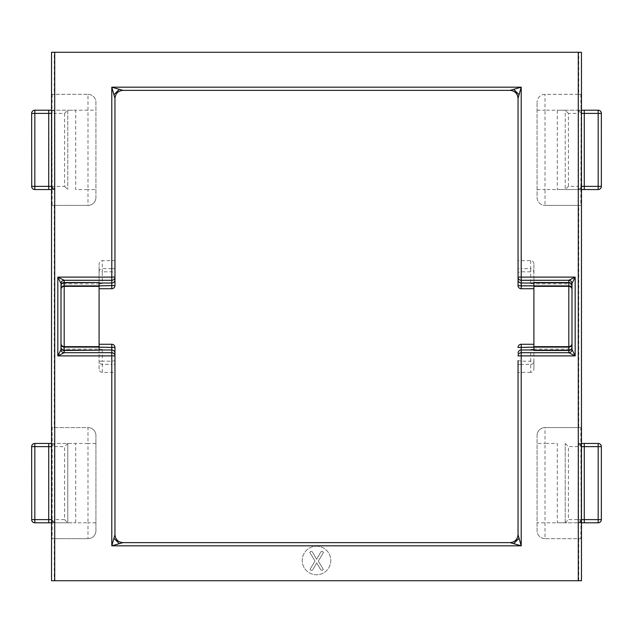 <?xml version="1.0" encoding="UTF-8"?>
<svg xmlns="http://www.w3.org/2000/svg" width="633" height="633" viewBox="0 0 633 633"><rect width="100%" height="100%" fill="white"/><g stroke="black" fill="none" stroke-linecap="round" stroke-linejoin="round"><path stroke-width="0.47" stroke-dasharray="3.17 2.37" d="M571.995 283.473L571.995 345.911A3.173 3.173 0 0 1 568.814 349.084L533.904 349.084L533.904 348.292L533.904 349.503L530.731 349.503L530.731 361.198L533.904 361.198L533.904 349.503M571.995 345.911L571.995 349.527M61.005 349.527L61.005 287.089A3.173 3.173 0 0 1 64.186 283.916L99.096 283.916L99.096 286.345L64.186 286.345A3.173 3.173 0 0 0 61.005 289.526L61.005 283.473M61.005 287.089L61.005 289.526M316.5 546.208A14.282 14.282 0 0 1 330.782 560.49A14.282 14.282 0 0 1 316.5 574.772A14.282 14.282 0 0 1 302.218 560.49A14.282 14.282 0 0 1 316.5 546.208A14.282 14.282 0 0 1 330.782 560.49A14.282 14.282 0 0 1 316.5 574.772A14.282 14.282 0 0 1 302.218 560.49A14.282 14.282 0 0 1 316.5 546.208M533.904 286.345L568.814 286.345L568.814 283.916L533.904 283.916L533.904 288.727L533.904 282.508M114.961 372.37L114.961 360.644L111.788 361.198L102.269 361.198L102.269 349.503L99.096 349.337L99.096 369.181C99.294 371.104 100.354 372.164 102.269 372.37L114.961 372.37L114.961 534.703A7.936 7.936 0 0 0 122.897 542.639L510.103 542.639A7.936 7.936 0 0 0 518.039 534.703L518.039 360.644L521.212 361.198L521.212 364.363L530.731 364.363L530.731 372.37C532.646 372.164 533.706 371.104 533.904 369.181L533.904 361.198A3.173 3.165 180 0 1 530.731 364.363L530.731 361.198L521.212 361.198L521.212 347.446L533.904 347.446L533.904 344.273L533.904 349.084M533.904 350.492L533.904 347.446M99.096 349.084L99.096 344.273L99.096 349.084L64.186 349.084L64.186 346.655L99.096 346.655L99.096 350.492M114.961 285.554L99.096 285.554L99.096 288.727L99.096 283.916M102.269 349.503L99.096 349.337M99.096 283.663L102.269 283.497L102.269 271.802L111.788 271.802L114.961 272.356L114.961 260.63L102.269 260.63C100.354 260.836 99.294 261.896 99.096 263.819L99.096 283.663L102.269 283.497M99.096 285.554L99.096 283.497M533.904 263.819C533.706 261.896 532.646 260.836 530.731 260.63L518.039 260.63L518.039 272.356L521.212 271.802L530.731 271.802L530.731 283.497L533.904 283.663L533.904 263.819L533.904 369.181M530.731 283.497L533.904 283.663M533.904 349.337L530.731 349.503M323.305 569.415L318.344 561.099L323.51 552.364L322.403 551.367L320.868 551.818L316.611 559.327L312.314 551.818L310.779 551.367L309.774 552.364L314.989 561.036L310.012 569.415L311.08 570.412L312.647 569.961L316.745 562.903L320.82 569.961L322.252 570.412L323.305 569.415L318.344 561.099L323.51 552.364L322.403 551.367L320.868 551.818L316.611 559.327L312.314 551.818L310.779 551.367L309.774 552.364L314.989 561.036L310.012 569.415L311.08 570.412L312.647 569.961L316.745 562.903L320.82 569.961L322.252 570.412L323.305 569.415M537.077 197.48A7.936 7.936 0 0 0 545.013 205.416A7.936 7.936 0 0 1 537.077 197.48L537.077 102.269L537.077 197.48A7.936 7.936 0 0 0 545.013 205.416L580.817 205.416L581.094 113.378L581.094 186.371A3.173 3.173 0 0 1 577.921 189.544L581.094 186.553M601.35 519.622L581.656 519.622L581.656 446.629L601.271 446.629A3.173 3.094 -90 0 0 598.177 443.456L577.921 443.456A3.173 3.173 0 0 1 581.094 446.629L581.094 519.622L580.817 427.584L578.744 427.584L578.744 205.416M578.744 427.584L545.013 427.584A7.936 7.936 0 0 0 537.077 435.52L537.077 530.731A7.936 7.936 0 0 0 545.013 538.667L580.817 538.667L581.094 519.622A3.173 3.173 0 0 1 577.921 522.795L581.094 519.804M95.923 435.52A7.936 7.936 0 0 0 87.987 427.584A7.936 7.936 0 0 1 95.923 435.52L95.923 530.731A7.936 7.936 0 0 1 87.987 538.667A7.936 7.936 0 0 0 95.923 530.731L95.923 435.52A7.936 7.936 0 0 0 87.987 427.584L52.183 427.584L52.183 538.667L87.987 538.667L54.256 538.667L54.256 580.722L578.744 580.722L578.744 538.667L545.013 538.667L545.013 443.456L557.293 443.456L557.293 522.795L565.229 522.795L565.229 443.456L565.229 522.795L598.177 522.795A3.173 3.094 -90 0 0 601.271 519.622L601.35 446.629M31.729 186.371L31.729 113.378L51.344 113.378L51.344 186.371L31.729 186.371A3.173 3.094 90 0 0 34.823 189.544L55.079 189.544A3.173 3.173 0 0 1 51.906 186.371L51.906 113.378L52.183 205.416L54.256 205.416L54.256 427.584M54.256 205.416L87.987 205.416A7.936 7.936 0 0 0 95.923 197.48L95.923 102.269A7.936 7.936 0 0 0 87.987 94.333L52.183 94.333L87.987 94.333L87.987 189.544L75.707 189.544L75.707 110.205L67.771 110.205L67.771 189.544L67.771 110.205L34.823 110.205A3.173 3.094 90 0 0 31.729 113.378L31.65 113.378M51.542 52.278L54.256 52.278L54.256 94.333M54.256 52.278L581.458 52.278M584.275 110.205L565.229 110.205L565.229 189.544L565.229 110.205L557.293 110.205L577.921 110.205A3.173 3.173 0 0 1 581.094 113.378L580.817 94.333L545.013 94.333A7.936 7.936 0 0 0 537.077 102.269A7.936 7.936 0 0 1 545.013 94.333L578.744 94.333L578.744 52.278M114.961 260.63L114.961 98.297A7.936 7.936 0 0 1 122.897 90.361L510.103 90.361A7.936 7.936 0 0 1 518.039 98.297L518.039 260.63M99.096 369.181L99.096 263.819M530.731 372.37L518.039 372.37M545.013 538.667A7.936 7.936 0 0 1 537.077 530.731L537.077 435.52A7.936 7.936 0 0 1 545.013 427.584A7.936 7.936 0 0 0 537.077 435.52M87.987 94.333A7.936 7.936 0 0 1 95.923 102.269L95.923 197.48A7.936 7.936 0 0 1 87.987 205.416A7.936 7.936 0 0 0 95.923 197.48M114.961 277.112L114.961 272.356M114.961 360.644L114.961 355.888M99.096 349.503L99.096 346.963L64.186 346.963A3.173 2.967 0 0 1 61.005 343.996M31.729 519.622L31.729 446.629L51.344 446.629L51.344 519.622L31.729 519.622A3.173 3.094 90 0 0 34.823 522.795L67.771 522.795L67.771 443.456L67.771 522.795L75.707 522.795L55.079 522.795A3.173 3.173 0 0 1 51.906 519.622L51.906 446.629A3.173 3.173 0 0 1 55.079 443.456L51.906 446.447M52.183 538.667L54.256 538.667M51.542 580.722L54.256 580.722M52.183 94.333L51.906 113.378A3.173 3.173 0 0 1 55.079 110.205L51.906 113.196M51.906 519.804L55.079 522.795A3.173 3.173 0 0 1 51.906 519.622L51.542 519.622M51.542 110.205L95.923 110.205M99.096 286.345L99.096 282.508M533.904 283.497L533.904 283.916M580.817 94.333L578.744 94.333M581.094 113.196L577.921 110.205L581.458 110.205M581.458 519.622L581.094 519.622A3.173 3.173 0 0 1 577.921 522.795L537.077 522.795M580.817 538.667L578.744 538.667M578.744 580.722L581.458 580.722M52.183 205.416L87.987 205.416L87.987 189.544L95.923 189.544M51.542 443.456L87.987 443.456L87.987 427.584L52.183 427.584M580.817 427.584L545.013 427.584L545.013 443.456L537.077 443.456M581.458 186.371L581.094 186.371A3.173 3.173 0 0 1 577.921 189.544L545.013 189.544L545.013 205.416L580.817 205.416M51.906 186.553L55.079 189.544A3.173 3.173 0 0 1 51.906 186.371L51.542 186.371M581.094 446.447L577.921 443.456L581.458 443.456M51.542 189.544L55.079 189.544M95.923 443.456L87.987 443.456L87.987 522.795L75.707 522.795L75.707 443.456L34.823 443.456A3.173 3.094 90 0 0 31.729 446.629L31.65 446.629M51.542 522.795L55.079 522.795M577.921 522.795L581.458 522.795M577.921 189.544L581.458 189.544M537.077 189.544L545.013 189.544L545.013 110.205L557.293 110.205L557.293 189.544L598.177 189.544A3.173 3.094 -90 0 0 601.271 186.371L581.656 186.371L581.656 113.378L601.35 113.378M565.229 443.456L568.402 446.629L578.554 446.629L578.554 519.622L568.402 519.622L568.402 446.629M565.229 522.795L568.402 519.622M568.402 186.371L568.402 113.378L578.554 113.378L578.554 186.371L568.402 186.371L565.229 189.544M568.402 113.378L565.229 110.205M64.598 113.378L64.598 186.371L54.446 186.371L54.446 113.378L64.598 113.378L67.771 110.205M64.598 186.371L67.771 189.544M67.771 443.456L64.598 446.629L64.598 519.622L67.771 522.795M533.904 346.963L568.814 346.963L568.814 349.084L568.814 346.655L533.904 346.655M61.005 343.474A3.173 3.173 0 0 0 64.186 346.655L64.186 349.084C62.271 348.918 61.211 347.857 61.005 345.911M571.995 289.526A3.173 3.173 0 0 0 568.814 286.345L533.904 286.037M571.995 343.996A3.173 2.967 0 0 1 568.814 346.963L568.814 346.655A3.173 3.173 0 0 0 571.995 343.474M99.096 286.037L64.186 286.037L64.186 283.916L64.186 286.037A3.173 2.967 180 0 0 61.005 289.004M598.177 110.205A3.173 3.094 -90 0 1 601.271 113.378L601.35 186.371M521.212 288.727L521.212 285.554L533.904 285.554M114.961 268.716L111.788 268.637L111.788 288.727M111.788 344.273L111.788 347.446L99.096 347.446M114.961 347.446L111.788 347.446L111.788 364.363L114.961 364.284M102.269 372.37L102.269 364.363L111.788 364.363M111.788 268.637L102.269 268.637L102.269 260.63M95.923 522.795L87.987 522.795L87.987 538.667A7.936 7.936 0 0 0 95.923 530.731M99.096 271.802A3.173 3.165 0 0 1 102.269 268.637L102.269 271.802L99.096 271.802M99.096 361.198L102.269 361.198L102.269 364.363A3.173 3.165 180 0 1 99.096 361.198M518.039 285.554L521.212 285.554L521.212 268.637L518.039 268.716M518.039 347.446L521.212 347.446L521.212 344.273M530.731 260.63L530.731 268.637L521.212 268.637M530.731 268.637L530.731 271.802L533.904 271.802A3.173 3.165 0 0 0 530.731 268.637M571.995 287.089C571.789 285.143 570.729 284.082 568.814 283.916L568.814 286.037A3.173 2.967 180 0 1 571.995 289.004M537.077 110.205L545.013 110.205L545.013 94.333M518.039 364.284L521.212 364.363M64.598 519.622L54.446 519.622L54.446 446.629L64.598 446.629M578.554 446.629L578.554 443.456A3.173 3.094 90 0 1 581.656 446.629L578.554 446.629M578.554 519.622L581.656 519.622A3.173 3.094 90 0 1 578.554 522.795L578.554 519.622M578.554 189.544L578.554 186.371L581.656 186.371A3.173 3.094 90 0 1 578.554 189.544M578.554 113.378L578.554 110.205A3.173 3.094 90 0 1 581.656 113.378L578.554 113.378M51.344 113.378A3.173 3.094 90 0 1 54.446 110.205L54.446 113.378L51.344 113.378M51.344 186.371L54.446 186.371L54.446 189.544A3.173 3.094 90 0 1 51.344 186.371M54.446 443.456L54.446 446.629L51.344 446.629A3.173 3.094 -90 0 1 54.446 443.456M54.446 519.622L54.446 522.795A3.173 3.094 -90 0 1 51.344 519.622L54.446 519.622"/><path stroke-width="0.95" d="M601.35 113.378L598.177 113.378L598.177 110.205L584.275 110.205L598.177 110.205A3.173 3.173 0 0 1 601.35 113.378L601.35 186.371A3.173 3.173 0 0 1 598.177 189.544L584.275 189.544L584.275 186.371L598.177 186.371L598.177 113.378L584.275 113.378L584.275 186.371L581.458 186.371M581.458 446.629L584.275 446.629L584.275 443.456L598.177 443.456A3.173 3.173 0 0 1 601.35 446.629L601.35 519.622A3.173 3.173 0 0 1 598.177 522.795L584.275 522.795L584.275 519.622L598.177 519.622L598.177 446.629L584.275 446.629L584.275 519.622L581.458 519.622M518.039 272.356L518.039 285.554L521.212 285.863L521.212 288.727L533.904 288.727L533.904 344.273L521.212 344.273L521.212 352.716L568.83 352.716L568.814 350.492L533.904 350.492L533.904 344.273M114.961 98.297L113.94 94.721L119.321 89.34L122.897 90.361C118.11 90.867 115.467 93.51 114.961 98.297L114.961 285.554A3.173 3.173 0 0 1 111.788 288.727L111.788 280.284L64.17 280.284L64.186 282.508L99.096 282.508L64.186 282.809L64.186 286.345L99.096 286.345L99.096 288.727L111.788 288.727M99.096 288.727L99.096 344.273L111.788 344.273A3.173 3.173 0 0 1 114.961 347.446L114.961 534.703L113.94 538.279L119.321 543.66L111.788 545.812L113.94 538.279M64.17 280.284L64.186 280.3A3.173 3.165 135 0 0 61.005 283.457L57.832 277.112L64.17 280.284A3.173 3.173 180 0 0 61.005 283.473L61.005 349.527A3.173 3.165 -135 0 0 64.17 352.716L57.832 355.888L61.005 349.543A3.173 3.173 180 0 0 64.186 352.7L111.788 352.716L111.788 344.273M513.68 89.34L519.06 94.721L518.039 98.297C517.533 93.51 514.89 90.867 510.103 90.361L521.212 87.188L521.212 277.112L575.168 277.112L575.168 355.888L571.995 349.543A3.173 3.165 -45 0 1 568.83 352.716A3.173 3.173 0 0 0 571.995 349.527L571.995 283.473A3.173 3.173 -0 0 0 568.814 280.3L575.168 277.112L571.995 283.473A3.173 3.165 45 0 0 568.83 280.284L521.212 280.284L521.212 285.863L533.904 285.863M513.68 543.66L510.103 542.639C514.89 542.133 517.533 539.49 518.039 534.703L519.06 538.279L513.68 543.66L521.212 545.812L111.788 545.812L111.788 355.888L57.832 355.888L57.832 277.112L111.788 277.112L111.788 87.188L119.321 89.34M119.321 543.66L122.897 542.639C118.11 542.133 115.467 539.49 114.961 534.703M99.096 285.863L114.961 285.554L114.961 277.112A3.173 3.173 180 0 1 111.788 280.284L111.788 277.112L114.961 277.112M521.212 288.727A3.173 3.173 0 0 1 518.039 285.554L518.039 98.297M114.961 355.888A3.173 3.173 180 0 0 111.788 352.716L111.788 355.888L114.961 355.888L114.961 347.446L99.096 347.137M518.039 534.703L518.039 360.644M99.096 344.273L99.096 346.655L64.186 346.655L64.186 347.098L99.096 347.098L99.096 346.655M581.458 52.278L581.458 580.722L581.458 52.278L51.542 52.278L51.542 580.722L51.542 52.278M581.458 580.722L51.542 580.722M113.94 94.721L111.788 87.188L521.212 87.188L519.06 94.721M122.897 542.639L510.103 542.639M533.904 288.727L533.904 282.508L568.814 282.508A3.173 3.173 180 0 1 571.995 285.681A3.173 2.88 -0 0 0 568.814 282.809L533.904 282.809M519.06 538.279L521.212 545.812L521.212 355.888L575.168 355.888L568.814 352.7M521.212 344.273A3.173 3.173 0 0 0 518.039 347.446L533.904 347.137M510.103 90.361L122.897 90.361M51.542 186.371L48.725 186.371L48.725 113.378L34.823 113.378L34.823 186.371L48.725 186.371L48.725 189.544L51.542 189.544M48.725 189.544L34.823 189.544L34.823 186.371L31.65 186.371A3.173 3.173 0 0 0 34.823 189.544M51.542 110.205L48.725 110.205L48.725 113.378L51.542 113.378M34.823 110.205A3.173 3.173 0 0 0 31.65 113.378L34.823 113.378L34.823 110.205L48.725 110.205M51.542 443.456L48.725 443.456L48.725 446.629L34.823 446.629L34.823 519.622L48.725 519.622L48.725 446.629L51.542 446.629M34.823 443.456A3.173 3.173 0 0 0 31.65 446.629L34.823 446.629L34.823 443.456L48.725 443.456M51.542 519.622L48.725 519.622L48.725 522.795L51.542 522.795M48.725 522.795L34.823 522.795L34.823 519.622L31.65 519.622A3.173 3.173 0 0 0 34.823 522.795M584.275 443.456L581.458 443.456M581.458 522.795L584.275 522.795M581.458 189.544L584.275 189.544M581.458 113.378L584.275 113.378L584.275 110.205L581.458 110.205M533.904 346.655L568.814 346.655A3.173 3.173 0 0 0 571.995 343.474M571.995 289.526A3.173 3.173 0 0 0 568.814 286.345L533.904 286.345M99.096 286.345L99.096 282.809M61.005 344.217A3.173 2.88 180 0 0 64.186 347.098L64.186 350.191L99.096 350.191L99.096 347.098M99.096 350.191L64.186 350.492L64.186 352.7M61.005 343.474A3.173 3.173 0 0 0 64.186 346.655L64.186 286.345A3.173 3.173 0 0 0 61.005 289.526M533.904 350.191L568.814 350.191L568.814 280.3M61.005 285.681A3.173 3.173 180 0 1 64.186 282.508L64.186 282.809A3.173 2.88 0 0 0 61.005 285.681M99.096 349.994L111.788 349.994A3.173 3.173 180 0 1 114.961 353.167M578.285 580.722L578.285 52.278M54.715 52.278L54.715 580.722M99.096 283.006L111.788 283.006A3.173 3.173 180 0 0 114.961 279.833M64.186 350.492A3.173 3.173 0 0 1 61.005 347.319A3.173 2.88 180 0 0 64.186 350.191L64.186 350.492M533.904 283.006L521.212 283.006A3.173 3.173 -0 0 1 518.039 279.833M571.995 347.319A3.173 3.173 0 0 1 568.814 350.492L568.814 350.191A3.173 2.88 180 0 0 571.995 347.319M518.039 277.112A3.173 3.173 -0 0 0 521.212 280.284L521.212 277.112L518.039 277.112M533.904 349.994L521.212 349.994A3.173 3.173 0 0 0 518.039 353.167M521.212 355.888L518.039 355.888A3.173 3.173 0 0 1 521.212 352.716L521.212 355.888M601.35 446.629L598.177 446.629L598.177 443.456M598.177 522.795L598.177 519.622L601.35 519.622M598.177 189.544L598.177 186.371L601.35 186.371M31.729 186.371L31.65 113.378M31.729 519.622L31.65 446.629M571.995 344.217A3.173 2.88 180 0 1 568.814 347.098L533.904 347.098M533.904 285.902L568.814 285.902A3.173 2.88 0 0 1 571.995 288.783M99.096 285.902L64.186 285.902A3.173 2.88 -0 0 0 61.005 288.783"/></g></svg>
